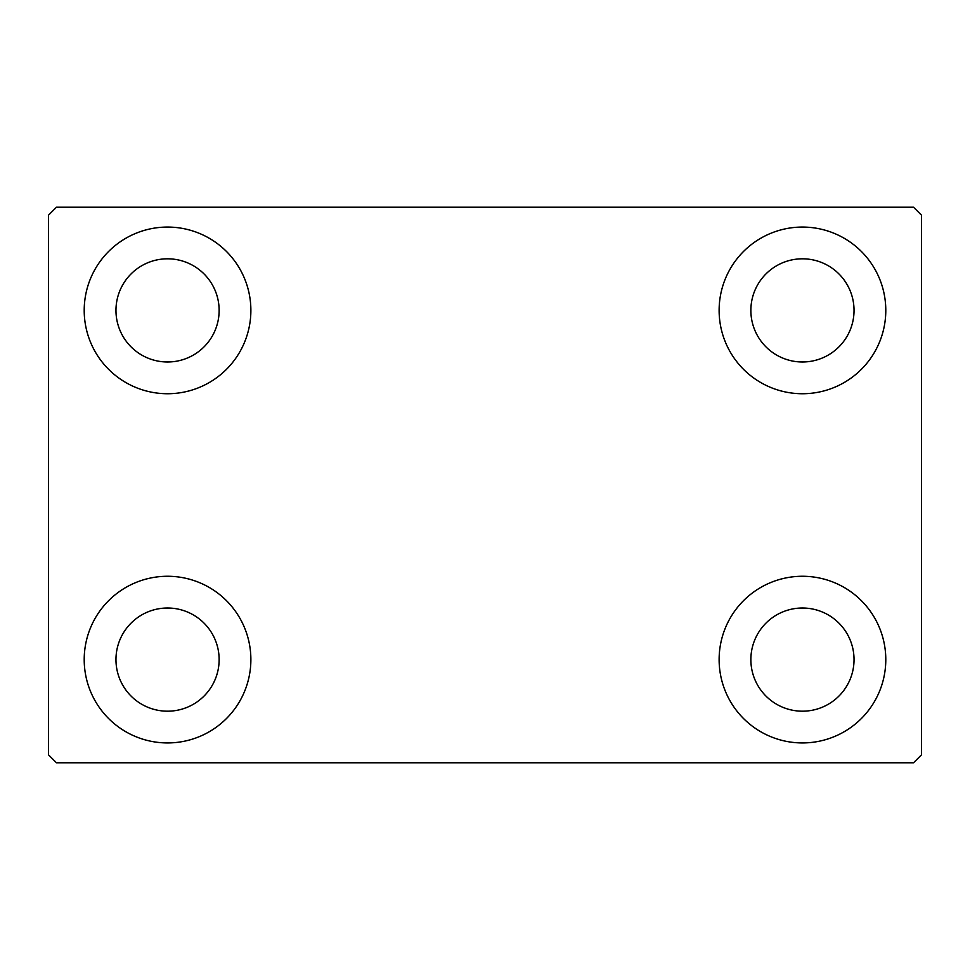 <?xml version="1.0" encoding="UTF-8"?>
<svg xmlns="http://www.w3.org/2000/svg" width="970" height="970" viewBox="0 0 970 970"><rect width="100%" height="100%" fill="white"/><g stroke="black" fill="none" stroke-linecap="round" stroke-linejoin="round"><path stroke-width="1.45" d="M84.208 659.6A83.335 83.335 0 0 1 167.543 576.265A83.335 83.335 0 0 1 250.878 659.6A83.335 83.335 0 0 1 167.543 742.935A83.335 83.335 0 0 1 84.208 659.6M719.122 310.4A83.335 83.335 0 0 1 802.457 227.065A83.335 83.335 0 0 1 885.792 310.4A83.335 83.335 0 0 1 802.457 393.735A83.335 83.335 0 0 1 719.122 310.4M719.122 659.6A83.335 83.335 0 0 1 802.457 576.265A83.335 83.335 0 0 1 885.792 659.6A83.335 83.335 0 0 1 802.457 742.935A83.335 83.335 0 0 1 719.122 659.6M84.208 310.4A83.335 83.335 0 0 1 167.543 227.065A83.335 83.335 0 0 1 250.878 310.4A83.335 83.335 0 0 1 167.543 393.735A83.335 83.335 0 0 1 84.208 310.4M115.963 310.4A51.592 51.592 0 0 1 167.543 258.808A51.592 51.592 0 0 1 219.135 310.4A51.592 51.592 0 0 1 167.543 361.992A51.592 51.592 0 0 1 115.963 310.4M750.865 659.6A51.592 51.592 0 0 1 802.457 608.008A51.592 51.592 0 0 1 854.036 659.6A51.592 51.592 0 0 1 802.457 711.192A51.592 51.592 0 0 1 750.865 659.6M750.865 310.4A51.592 51.592 0 0 1 802.457 258.808A51.592 51.592 0 0 1 854.036 310.4A51.592 51.592 0 0 1 802.457 361.992A51.592 51.592 0 0 1 750.865 310.4M115.963 659.6A51.592 51.592 0 0 1 167.543 608.008A51.592 51.592 0 0 1 219.135 659.6A51.592 51.592 0 0 1 167.543 711.192A51.592 51.592 0 0 1 115.963 659.6M913.558 207.228L56.442 207.228L48.5 215.158L48.5 754.842L56.442 762.772L913.558 762.772L921.5 754.842L921.5 215.158L913.558 207.228"/></g></svg>
